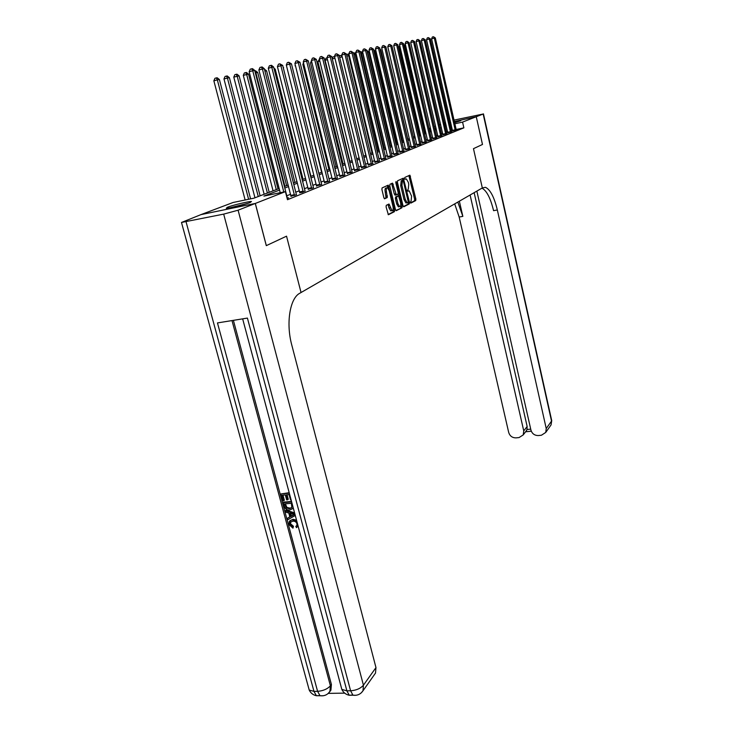 <?xml version="1.0" encoding="UTF-8"?>
<svg xmlns="http://www.w3.org/2000/svg" width="733" height="733" viewBox="0 0 733 733"><rect width="100%" height="100%" fill="white"/><g stroke="black" fill="none" stroke-linecap="round" stroke-linejoin="round"><path stroke-width="1.1" d="M410.333 202.372L410.874 203.105L415.721 200.576L415.868 199.074L409.866 175.169L404.79 177.45L404.68 178.504L405.12 179.255L406.339 178.925L408.327 182.361L408.776 184.276L408.263 189.087L407.511 190.461L407.942 191.203L409.179 190.855L411.589 196.151L411.085 200.989L410.333 202.372M227.606 207.173C232.801 205.121 249.293 201.19 251.456 201.502L250.21 202.519C245.253 204.525 228.439 208.548 226.268 208.236L227.606 207.173M444.583 124.399L445.829 124.014M449.521 123.025L450.722 122.723M454.396 121.861L460.755 120.725L454.579 122.668M386.282 205.313L386.089 206.908L388.362 214.751L394.446 211.663L394.62 210.087L388.261 185.147L382.095 187.914L381.902 189.499L383.881 197.708L384.532 198.817L387.281 197.562L386.493 191.936C386.007 189.169 386.328 187.758 387.445 187.712L389.186 190.662L392.961 206.385C393.447 209.18 393.126 210.591 391.99 210.637L389.012 204.021L386.282 205.313M255.276 203.453L200.989 214.613L181.491 222.456L223.684 214.118L238.097 210.206L255.276 203.453L266.29 245.656L286.539 236.173L266.326 245.637L255.322 203.444L201.025 214.595L233.076 202.491L254.03 198.148L279.145 188.518M482.47 144.465L476.258 116.721L482.488 144.456L473.472 148.671L482.323 187.95L301.043 292.522L286.539 236.173L301.043 292.522L299.742 293.273C289.929 298.258 285.833 323.244 291.761 344.968L375.974 667.589L375.516 673.068L374.508 674.497M476.862 191.102L530.949 430.161C532.149 433.771 534.632 435.567 538.425 435.549L541.44 435.228L545.746 432.424L546.232 428.53L551.528 421.099L483.166 114.018L476.276 116.712L454.332 121.55L476.258 116.721L462.569 122.099L454.836 123.795M279.548 190.067L263.935 196.087L285.412 191.634L287.483 199.724L463.87 127.844L462.569 122.099M285.412 191.634L255.322 203.444M403.013 205.744L403.791 206.788L409.335 203.902L409.49 202.381L403.379 178.165L397.598 180.767L397.423 182.297L403.013 205.744M402.005 207.723L396.287 210.701L395.481 209.647L389.782 185.843L389.965 184.285L392.467 183.131L396.379 194.905L398.001 194.108L398.175 192.568L395.802 182.618L396.031 181.537L396.48 182.297L402.17 206.175L402.005 207.723L395.866 210.518M463.87 127.844L456.146 129.521M452.463 130.327L451.253 130.584M447.524 131.427L446.305 131.922M442.668 133.379L441.385 133.892M437.702 135.367L436.355 135.907M432.626 137.401L431.206 137.969M427.431 139.481L425.937 140.076M422.107 141.606L420.54 142.239M416.665 143.787L415.015 144.447M411.085 146.023L409.362 146.71M405.376 148.304L403.571 149.028M399.522 150.65L397.625 151.41M393.529 153.05L391.541 153.848M387.381 155.515L385.292 156.349M381.068 158.044L378.888 158.914M374.6 160.628L372.318 161.544M367.966 163.285L365.575 164.247M361.149 166.015L358.648 167.023M354.158 168.819L351.528 169.873M346.966 171.696L344.217 172.796M339.581 174.656L336.694 175.81M331.985 177.688L328.97 178.898M324.178 180.822L321.017 182.086M316.143 184.038L312.826 185.367M307.878 187.346L304.406 188.738M299.357 190.754L295.72 192.211M290.589 194.263L286.777 195.793M452.554 130.96L456.293 129.952M447.808 132.875L451.546 131.748M442.952 134.835L446.745 133.69M437.986 136.842L441.834 135.678M432.91 138.885L436.804 137.712M427.724 140.983L431.71 139.911M422.4 143.137L426.404 141.918M416.967 145.336L421.063 144.227M411.387 147.58L415.501 146.334M405.688 149.889L409.903 148.744M399.833 152.253L404.121 151.09M393.841 154.672L398.184 153.49M387.702 157.155L392.109 155.955M381.398 159.702L385.815 158.337M374.939 162.314L379.419 160.921M368.305 164.989L372.85 163.578M361.497 167.738L366.179 166.464M354.506 170.569L359.271 169.268M347.323 173.464L352.161 172.145M339.947 176.451L344.858 175.095M332.361 179.512L337.354 178.137M324.554 182.664L329.639 181.271M316.528 185.907L321.705 184.487M308.263 189.242L313.532 187.795M299.76 192.678L302.115 192.422L305.02 191.001M290.992 196.224L296.453 194.712M283.781 191.973L252.757 70.789L254.708 70.432L287.226 197.571L287.437 198.148L288.701 197.855L287.162 198.478M439.305 124.857L440.652 124.564L439.305 124.857M444.427 123.73L445.701 123.446L444.427 123.73M449.439 122.631L450.648 122.365L449.43 122.622M423.711 130.511L424.26 130.309M429.016 128.513L430.445 127.973M434.193 126.552L435.558 126.039M450.914 123.547L449.705 123.822M445.966 124.592L444.674 124.812M435.988 127.927L434.587 128.229M430.702 129.081L429.226 129.411M424.297 130.492L423.738 130.611M284.395 186.503L288.234 185.037M293.392 183.058L297.057 181.656M302.124 179.713L305.615 178.376M310.59 176.47L313.926 175.187M318.818 173.318L322.007 172.099M326.817 170.248L329.85 169.085M334.587 167.271L337.482 166.162M342.146 164.375L344.913 163.312M349.494 161.562L352.133 160.545M356.65 158.814L359.17 157.852M363.605 156.147L366.014 155.231M370.394 153.554L372.685 152.675M376.991 151.016L379.19 150.183M383.432 148.552L385.521 147.754M389.709 146.151L391.706 145.381M395.829 143.805L397.726 143.072M401.794 141.515L403.608 140.818M407.621 139.279L409.344 138.619M413.302 137.108L414.951 136.475M418.845 134.982L420.421 134.377M424.27 132.902L425.763 132.325M429.565 130.868L430.986 130.327M434.733 128.889L436.089 128.367M446.223 125.719L444.995 126.186M441.348 127.597L440.057 128.092M436.355 129.521L434.999 130.043M431.261 131.491L429.831 132.041M426.038 133.507L424.544 134.084M420.696 135.568L419.129 136.173M415.235 137.676L413.586 138.317M409.637 139.838L407.905 140.507M403.901 142.055L402.087 142.752M398.028 144.319L396.122 145.052M391.999 146.646L390.011 147.415M385.833 149.028L383.735 149.834M379.502 151.474L377.312 152.317M373.005 153.985L370.706 154.865M366.335 156.56L363.935 157.485M359.491 159.198L356.971 160.17M352.463 161.911L349.824 162.928M345.252 164.696L342.485 165.768M337.831 167.564L334.935 168.682M330.207 170.505L327.175 171.678M322.364 173.529L319.185 174.756M314.292 176.644L310.957 177.936M305.991 179.851L302.5 181.198M297.433 183.158L293.777 184.569M288.628 186.558L284.789 188.042M451.152 124.601L449.943 124.867M408.693 190.882L407.768 191.056M410.526 202.885L414.511 200.805L414.667 199.312L408.867 175.572M402.967 180.254L402.371 178.568M403.379 206.605L408.116 204.141L408.235 202.455M408.391 202.372L403.141 180.217L402.454 180.538L401.922 185.394L405.239 199.367L407.2 202.757L408.391 202.372M401.977 180.455L403.141 180.217M406.705 202.849L405.972 202.995L404.011 199.614L400.694 185.641L401.226 180.785L401.913 180.465M395.215 195.106L394.327 194.08L391.605 183.534M398.001 194.108L400.53 202.455C401.015 205.185 400.704 206.578 399.613 206.633L397.946 203.765L396.635 198.295L396.81 196.737L398.44 195.94L397.304 196.16M400.704 205.414L400.942 206.413L402.17 206.175M397.204 196.187L395.573 196.985L395.399 198.542L396.709 204.012L398.376 206.871L398.963 206.752M400.768 207.961L400.942 206.413M391.358 210.756L390.735 210.875L389.031 207.98L387.995 204.452M386.832 187.831L386.19 187.969C385.063 188.014 384.752 189.426 385.237 192.193L386.493 191.936M384.303 198.643L386.016 197.809L385.237 192.193M388.059 188.161L387.216 185.55M388.114 214.549L393.19 211.91L393.135 209.336M405.587 45.354L404.589 45.602L424.81 132.691M404.589 45.602L405.276 44.007M455.266 130.364L434.33 38.107L435.32 37.933L456.238 129.814M452.563 131.07L431.6 38.803L434.33 38.107L433.46 36.723L435.32 37.933M431.6 38.803L432.369 36.998L433.46 36.723M399.934 46.417L399.293 46.582L419.807 134.615M399.293 46.582L399.732 45.547M394.152 47.517L414.686 136.576M450.548 132.279L429.309 39.014L430.326 38.831L451.592 131.858M447.817 132.985L426.551 39.71L429.309 39.014L428.429 37.612L430.326 38.831M426.551 39.71L427.33 37.887L428.429 37.612M445.719 134.24L424.169 39.939L425.204 39.756L446.791 133.8M442.961 134.954L421.393 40.645L424.169 39.939L423.289 38.519L425.204 39.756M421.393 40.645L422.171 38.794L423.289 38.519M440.78 136.237L418.919 40.883L419.982 40.691L441.871 135.797M438.004 136.961L416.106 41.598L418.919 40.883L418.03 39.445L419.982 40.691M416.106 41.598L416.903 39.729L418.03 39.445M407.841 139.197L386.346 48.781M435.732 138.28L413.54 41.854L414.621 41.662L436.85 137.831M432.928 139.013L410.7 42.569L413.54 41.854L412.642 40.397L414.621 41.662M410.7 42.569L411.506 40.681L412.642 40.397M248.13 203.243L229.924 207.806M231.197 207.576L246.902 203.637M482.488 144.456L473.472 148.671L482.323 187.95L485.466 187.318C490.249 189.535 494.207 197.085 497.331 209.977L546.232 428.53M470.1 195.005L523.756 430.922L523.215 434.926L519.065 437.564L516.096 437.867C512.367 437.885 509.902 436.108 508.711 432.525L459.17 217.05L454.698 203.893M457.823 202.088L462.844 216.372L459.362 201.199M483.166 114.018L454.002 120.111M450.328 120.963L449.127 121.266M445.444 122.31L444.207 122.778M440.551 124.152L439.259 124.647M474.141 192.678L527.137 426.441L527.009 429.511L530.719 429.117M481.966 188.161C486.675 190.653 490.542 198.157 493.575 210.673L497.331 209.977M525.992 431.233L527.009 429.511M290.799 521.768L290.58 523.811L293.484 526.257L292.962 528.172L289.004 524.59L289.278 521.401L293.017 519.312L296.544 520.192M289.966 520.714L293.017 519.312M298.175 526.285L297.699 526.715M298.084 525.955L296.444 527.65L295.82 526.358L296.865 525.543M295.28 515.473L287.812 519.724L287.428 518.323L289.856 517.031L288.784 513.027L285.778 512.184L285.403 510.782L286.007 510.223L294.565 512.825M287.428 518.323L289.801 516.811M291.093 499.86L290.479 499.915L289.049 494.573L286.328 494.821L287.657 499.796L286.64 499.888L285.311 494.922L282.251 495.196L283.744 500.758L282.736 500.85L280.876 493.96L289.187 492.704M287.061 494.757L288.261 499.246L287.657 499.796M282.984 495.132L284.349 500.218L283.744 500.758M233.396 320.348L331.408 684.457L330.913 690.165L329.868 691.567M328.32 693.381L344.684 693.134M293.182 507.63L292.76 508.565L289.755 510.003C286.942 510.25 285.064 508.922 284.129 506.036L283.222 502.664L283.827 502.114L291.514 501.436M293.301 508.088L292.659 508.702M238.097 210.206L363.431 685.199C360.544 688.498 356.265 690.367 350.603 690.788L346.892 690.852L247.415 318.085L217.463 322.923L317.591 691.32L313.971 691.384L309.207 690.037L308.63 687.93M280.876 493.96L289.315 493.181M283.222 502.664L291.652 501.922M284.596 503.901L286.337 508.015L289.416 508.675L291.826 507.603L291.386 503.305L284.596 503.901M285.329 503.837L286.933 507.456L290.011 508.116L291.807 507.63M285.119 505.843L285.714 505.294M286.337 508.015L286.933 507.456M289.416 508.675L290.011 508.116M285.403 510.782L294.785 513.631M292.604 514.099L289.901 513.338L290.763 516.545L294.409 514.603L292.604 514.099M290.708 513.567L291.358 515.986L294.061 514.539M290.763 516.545L291.358 515.986M295.82 526.358L296.828 525.588L297.002 523.857C296.196 521.85 294.785 520.971 292.779 521.2L290.241 522.29L289.984 524.379L290.58 523.811M289.984 524.379L292.898 526.835L293.484 526.257M292.421 519.88L296.938 521.676M292.898 526.835L292.962 528.172M402.417 141.277L380.83 49.798L380.17 49.917M379.969 49.065L380.83 49.798M430.564 140.379L408.034 42.844L409.142 42.642L431.655 139.765M427.733 141.112L405.175 43.568L408.034 42.844L407.136 41.369L409.142 42.642M405.175 43.568L405.99 41.653L407.136 41.369M396.865 143.402L374.948 50.879L373.848 51.081M373.509 49.652L374.948 50.879M425.277 142.514L402.399 43.861L403.535 43.65L426.45 142.046M422.419 143.265L399.512 44.585L402.399 43.861L401.492 42.358L403.535 43.65M399.512 44.585L400.337 42.651L401.492 42.358M391.184 145.583L368.928 51.988L367.709 52.208L390.038 146.023M366.976 50.678L368.928 51.988M367.096 51.173L367.37 52.3M419.862 144.713L396.626 44.896L397.799 44.686L421.008 144.08M416.976 145.464L393.713 45.638L396.626 44.896L395.71 43.384L397.799 44.686M393.713 45.638L394.546 43.678L395.71 43.384M385.375 147.809L362.762 53.124L361.516 53.353L384.193 148.258M360.324 51.906L361.122 51.741L362.762 53.124M360.618 51.832L361.516 53.353L360.718 53.555M414.319 146.957L390.716 45.959L391.917 45.748L415.547 146.463M411.405 147.718L387.766 46.71L390.716 45.959L389.8 44.429L391.917 45.748M387.766 46.71L388.618 44.722L389.8 44.429M356.201 54.334L355.166 54.517L378.21 150.558M353.498 53.179L354.781 52.886L356.128 54.013M354.268 52.978L355.166 54.517L353.892 54.847M408.647 149.257L384.66 47.049L385.888 46.83L409.839 148.597M405.697 150.027L381.682 47.801L384.66 47.049L383.735 45.501L385.888 46.83M381.682 47.801L382.544 45.803L383.735 45.501M349.302 55.598L348.661 55.717L372.08 152.904M346.517 54.608L348.285 54.059L349.091 54.737M347.763 54.16L348.661 55.717L346.892 56.166M402.829 151.612L378.457 48.167L379.703 47.938L404.057 150.934M399.851 152.4L375.443 48.928L378.457 48.167L377.513 46.591L379.703 47.938M375.443 48.928L376.313 46.903L377.513 46.591M342.219 56.899L365.804 155.314M339.48 56.624L339.901 55.662L341.871 55.47M341.083 55.36L341.99 56.945L339.7 57.522M396.865 154.031L372.089 49.313L373.372 49.084L398.12 153.334M393.859 154.819L369.047 50.082L372.089 49.313L371.145 47.718L373.372 49.084M369.047 50.082L369.927 48.03L371.145 47.718M332.26 58.713L333.039 56.908L334.532 56.551M334.944 58.255L332.315 58.924M334.77 57.531L334.239 56.597M390.753 156.505L365.556 50.485L366.876 50.247L392.045 155.799M387.711 157.311L362.487 51.264L365.556 50.485L364.613 48.873L366.876 50.247M362.487 51.264L363.385 49.184L364.613 48.873M327.486 59.666L325.113 60.262L349.87 161.416M325.113 60.262L326.011 58.182L327.055 57.916M384.486 159.043L358.858 51.695L360.215 51.447L385.879 158.484M381.417 159.858L355.762 52.483L358.858 51.695L357.906 50.055L360.215 51.447M355.762 52.483L356.669 50.375L357.906 50.055M319.808 61.105L317.884 61.599L343.071 164.018M317.884 61.599L319.377 59.336M378.054 161.654L351.987 52.932L353.379 52.675L379.483 161.077M374.948 162.469L348.853 53.729L351.987 52.932L351.025 51.273L353.379 52.675M348.853 53.729L349.769 51.594L351.025 51.273M311.928 62.598L310.471 62.965L336.099 166.693M310.471 62.965L311.479 60.802M371.457 164.329L344.931 54.196L346.352 53.94L372.914 163.734M368.314 165.154L341.761 55.002L344.931 54.196L343.96 52.519L346.352 53.94M341.761 55.002L342.696 52.84L343.96 52.519M303.81 64.128L302.857 64.367L328.943 169.433M302.857 64.367L303.508 62.882M364.677 167.069L337.684 55.506L339.15 55.241L366.115 166.299M361.506 167.912L334.477 56.322L337.684 55.506L336.704 53.793L339.15 55.241M334.477 56.322L335.421 54.123L336.704 53.793M295.463 65.704L321.595 172.255M295.042 65.814L295.326 65.145M357.722 169.891L330.235 56.844L331.737 56.569L359.197 169.094M354.515 170.743L327 57.669L330.235 56.844L329.254 55.112L331.737 56.569M327 57.669L327.963 55.442L329.254 55.112M350.576 172.786L322.584 58.219L324.133 57.944L352.087 171.971M347.341 173.648L319.304 59.052L322.584 58.219L321.595 56.468L324.133 57.944M319.304 59.052L320.284 56.798L321.595 56.468M310.948 176.332L283.268 67.757M283.149 67.28L283.644 67.683M343.227 175.764L314.714 59.639L316.308 59.355L344.785 174.93M339.956 176.635L311.406 60.482L314.714 59.639L313.715 57.852L316.308 59.355M311.406 60.482L312.395 58.191L313.715 57.852M303.059 179.356L275.241 69.232L274.243 69.415M273.922 68.169L275.241 69.232M335.677 178.815L306.623 61.096L308.254 60.802L337.281 177.963M332.37 179.704L303.27 61.948L306.623 61.096L305.615 59.281L308.254 60.802M303.27 61.948L304.277 59.63L305.615 59.281M294.95 182.462L266.592 70.826L264.934 71.128M264.448 69.223L266.592 70.826M327.917 181.967L298.294 62.589L299.98 62.287L329.566 181.088M324.572 182.865L294.904 63.459L298.294 62.589L297.286 60.757L299.98 62.287M294.904 63.459L295.93 61.105L297.286 60.757M286.603 185.66L257.695 72.457L255.89 72.796L284.908 186.31M254.846 70.964L255.643 70.817L257.695 72.457M254.919 70.945L255.89 72.796L255.35 72.933M319.927 185.202L289.718 64.138L291.45 63.826L321.622 184.304M316.537 186.118L286.301 65.008L289.718 64.138L288.701 62.268L291.45 63.826M286.301 65.008L287.336 62.617L288.701 62.268M278.027 188.949L248.542 74.143L243.301 75.352L273.07 190.846M243.301 75.352L244.355 72.961L245.702 72.613L246.673 74.491L276.277 189.618M245.702 72.613L246.453 72.475L248.542 74.143M311.699 188.537L280.895 65.723L282.681 65.402L313.449 187.611M308.281 189.462L277.431 66.611L280.895 65.723L279.869 63.826L282.681 65.402M277.431 66.611L278.485 64.183L279.869 63.826M269.194 192.33L239.114 75.884L233.781 77.112L264.146 194.263M233.781 77.112L234.844 74.674L236.209 74.326L237.19 76.232L267.398 193.026M236.209 74.326L236.979 74.189L239.114 75.884M303.233 191.964L271.796 67.363L273.638 67.033L305.12 191.203M299.77 192.898L268.296 68.261L271.796 67.363L270.77 65.439L271.503 65.301L273.638 67.033M268.296 68.261L269.368 65.796L270.77 65.439M260.105 195.821L229.392 77.671L223.968 78.917L254.965 197.791M223.968 78.917L225.058 76.452L226.433 76.095L227.422 78.037L258.254 196.526M226.433 76.095L227.23 75.948L229.392 77.671M294.51 195.5L262.423 69.049L264.32 68.71L296.361 194.529M291.01 196.453L258.877 69.956L262.423 69.049L261.388 67.088L262.148 66.96L264.32 68.71M258.877 69.956L259.968 67.454L261.388 67.088M250.585 198.863L219.387 79.512L217.344 79.888L213.853 80.786L245.134 199.99M213.853 80.786L214.961 78.275L216.354 77.918L217.344 79.888L248.597 199.275M216.354 77.918L217.17 77.771L219.387 79.512M280.226 192.706L249.165 71.706L252.757 70.789L251.712 68.801L252.5 68.664L254.708 70.432M249.165 71.706L250.283 69.168L251.712 68.801M404.955 179.136L405.862 178.953M409.28 176.488L410.48 176.241M414.667 199.312L415.868 199.074M414.511 200.805L415.721 200.576M402.784 179.493L404.011 179.246M408.272 202.62L409.49 202.381M408.116 204.141L409.335 203.902M401.226 180.785L402.454 180.538M400.694 185.641L401.922 185.394M404.011 199.614L405.239 199.367M392.036 184.469L393.282 184.221M394.327 194.08L395.573 193.833M395.133 195.152L396.269 194.923M395.765 182.444L396.48 182.297M396.709 204.012L397.946 203.765M395.573 196.985L396.81 196.737M395.399 198.542L396.635 198.295M388.398 205.359L389.663 205.112M389.031 207.98L390.286 207.741M386.209 196.233L387.464 195.977M386.016 197.809L387.281 197.562M387.656 186.503L388.911 186.246M393.374 210.334L394.62 210.087M393.19 211.91L394.446 211.663M455.248 130.217L452.536 130.804M455.184 129.768L452.463 130.364M450.529 132.123L447.79 132.719M450.456 131.674L447.716 132.27M445.701 134.075L442.943 134.68M445.627 133.626L442.869 134.221M440.762 136.072L437.977 136.677M440.689 135.623L437.903 136.219M435.714 138.125L432.901 138.729M435.64 137.657L432.827 138.262M462.844 216.372L459.17 217.05M523.756 430.922L527.137 426.441M483.45 113.872L551.647 420.275L551.051 424.929L550.3 425.983M186.054 221.787L313.971 691.384L316.399 695.736L319.854 695.562M355.981 695.287L352.967 695.214L350.603 690.788L223.684 214.118M361.213 692.905L362.991 690.779L363.431 685.199L375.974 667.589M232.004 320.578L330.4 685.795L331.408 684.457M242.65 318.855L341.825 689.386C343.356 692.575 345.839 694.536 349.265 695.269L346.892 690.852L341.825 689.386L341.248 687.224M375.516 673.068L362.991 690.779C360.572 694.298 357.237 695.773 352.967 695.214L349.265 695.269L352.71 694.976M330.4 685.795C327.404 689.057 323.134 690.907 317.591 691.32L320.009 695.69C324.151 696.277 327.449 694.884 329.905 691.512L330.4 685.795M328.127 693.528L330.913 690.165M323.125 695.773L316.399 695.736C313.092 695.012 310.691 693.106 309.207 690.037L181.491 222.456M292.843 515.436L293.438 514.878M430.555 140.214L427.706 140.828M430.473 139.746L427.632 140.36M425.259 142.349L422.391 142.972M425.186 141.881L422.318 142.495M419.853 144.548L416.949 145.161M419.771 144.062L416.875 144.685M414.31 146.783L411.378 147.415M414.227 146.307L411.295 146.93M408.629 149.083L405.67 149.715M408.547 148.597L405.587 149.23M402.811 151.438L399.824 152.079M402.729 150.943L399.742 151.584M396.846 153.857L393.832 154.498M396.773 153.353L393.749 153.994M390.735 156.331L387.684 156.981M390.652 155.817L387.601 156.468M384.468 158.869L381.389 159.519M384.385 158.346L381.307 159.006M378.036 161.471L374.92 162.13M377.953 160.948L374.838 161.608M371.439 164.137L368.287 164.806M371.356 163.615L368.204 164.274M364.668 166.886L361.479 167.555M364.576 166.345L361.396 167.014M357.704 169.699L354.488 170.377M357.622 169.158L354.406 169.836M350.557 172.594L347.305 173.272M350.475 172.044L347.222 172.722M343.218 175.563L339.929 176.25M343.126 175.004L339.837 175.691M335.668 178.623L332.342 179.31M335.577 178.055L332.251 178.751M327.898 181.766L324.536 182.462M327.807 181.188L324.444 181.894M319.909 185L316.509 185.706M319.817 184.414L316.418 185.119M311.69 188.326L308.245 189.041M311.589 187.74L308.153 188.445M303.224 191.753L299.742 192.467M303.123 191.157L299.641 191.872M294.501 195.29L290.983 196.004M294.4 194.676L290.882 195.399M405.972 202.995L407.2 202.757M394.968 195.161L396.205 194.914M398.376 206.871L399.613 206.633M390.735 210.875L391.99 210.637M482.387 187.923L485.466 187.318M523.215 434.926L526.642 430.363M545.746 432.424L551.051 424.929L551.729 420.605M525.57 431.792L531.278 431.187M293.292 508.07L292.76 508.565M290.754 521.804L290.241 522.29"/></g></svg>
